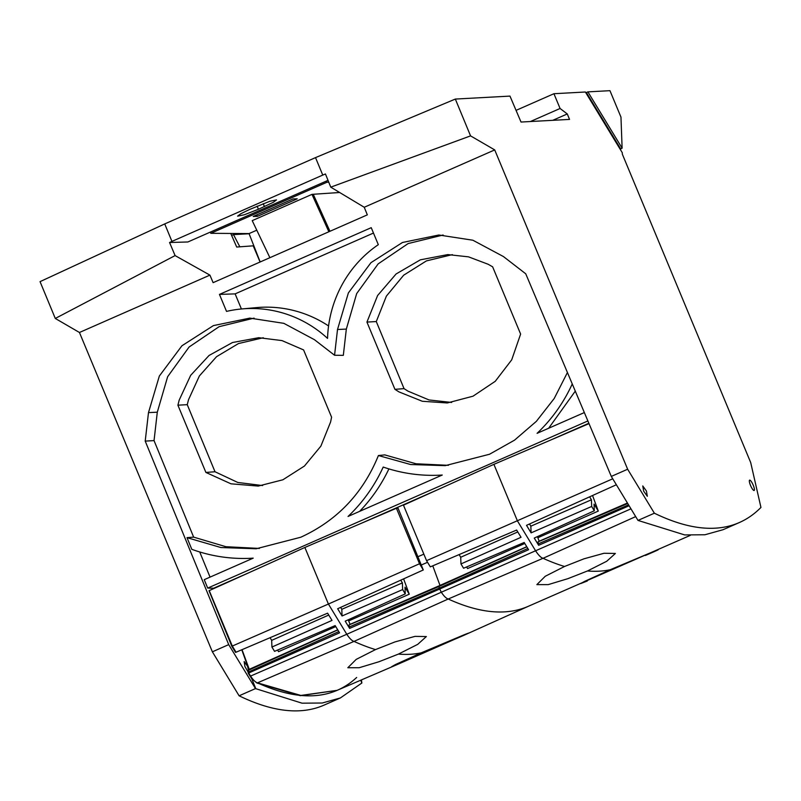 <?xml version="1.0" encoding="UTF-8"?>
<svg xmlns="http://www.w3.org/2000/svg" width="801" height="801" viewBox="0 0 801 801"><rect width="100%" height="100%" fill="white"/><g stroke="black" fill="none" stroke-linecap="round" stroke-linejoin="round"><path stroke-width="1.2" d="M257.321 216.38L297.231 198.828L293.136 198.918L253.226 216.46L257.321 216.38L256.71 214.928M339.654 192.49L311.979 194.363L252.225 220.635L269.887 257.692M311.979 194.363L328.871 231.769M313.251 194.283L329.962 231.279M328.75 182.167L326.938 182.248L326.418 181.056M322.763 175.079L171.945 241.391L164.726 223.92L315.524 157.617L322.763 175.079L325.446 173.967L330.763 187.154L364.245 207.269L367.329 214.858L213.126 282.653L209.922 275.123L79.449 332.485L212.375 651.814L228.706 644.625L145.211 441.111L148.485 412.615L159.339 376.049L181.937 345.762L213.426 325.596L249.812 318.117L283.834 323.334L314.403 339.664L334.558 355.254L337.511 329.501L348.375 292.936L370.973 262.658L402.462 242.493L438.848 235.003L472.87 240.22L503.439 256.56L525.746 273.802L611.303 476.415L627.644 469.236L654.377 513.211L637.997 520.42L684.695 534.928L704.91 534.768L723.023 529.721L739.343 522.542A1241.29 284.555 -113.7 0 1 654.377 513.211M364.245 207.269L494.718 149.907L627.644 469.236M241.752 308.946A117.106 113.562 86.9 0 0 226.533 311.399L219.454 294.408L371.233 227.674L378.312 244.675A117.106 113.562 86.9 0 0 342.007 284.856A117.106 113.562 86.9 0 0 327.549 338.392A117.106 113.562 86.9 0 0 279.829 312.16A117.106 113.562 86.9 0 0 241.752 308.946L256.69 307.594A117.637 114.082 86.9 0 1 294.948 310.828A117.637 114.082 86.9 0 1 328.57 325.957M171.945 241.391L169.562 242.503L187.875 241.972L328.02 180.355M315.524 157.617L455.328 99.064L509.977 96.1L521.02 122.042L569.541 119.409L567.278 113.952L560.079 108.485L553.932 93.717L516.054 110.368M253.837 245.787L236.706 247.038L230.778 233.461M494.718 149.907L470.557 135.88L330.763 187.154M455.328 99.064L470.557 135.88M237.597 216.13L240.751 213.757L249.632 209.451L269.757 201.301L276.475 199.91L273.321 202.313L258.413 209.261L257.131 206.157M237.607 216.16L244.335 214.758L258.413 209.261M637.997 520.42L611.303 476.415M443.123 235.013L408.15 243.564L378.132 263.909L356.675 293.597L346.332 329.081L343.319 355.354L334.558 355.254M209.922 275.123L175.099 255.589L55.289 318.458L40.05 281.642L164.726 223.92M79.449 332.485L55.289 318.458M553.932 93.717L585.381 92.005L622.287 152.721L622.347 154.203L750.697 462.557L760.95 507.433A1241.29 284.555 -113.7 0 1 739.343 522.542M753.25 485.236A5.647 1.292 -113.7 0 1 754.142 490.482A5.647 1.292 -113.7 0 1 750.497 485.386A5.647 1.292 -113.7 0 1 749.596 480.149A5.647 1.292 -113.7 0 1 753.25 485.236M646.427 491.043L642.772 485.947L643.674 491.183L647.318 496.28L646.427 491.043M552.8 120.31L567.278 113.952M249.121 233.752L233.491 234.603L239.859 246.848M572.254 383.929A159.729 154.893 86.9 0 1 537.091 433.331L584.34 412.565M587.874 420.946L207.699 588.094L204.245 579.674L253.206 558.147A159.729 154.893 86.9 0 1 246.247 558.437A159.729 154.893 86.9 0 1 191.799 549.326L187.003 537.651L220.946 547.544L256.18 548.765L300.775 537.231C337.111 520.56 362.993 493.336 378.412 455.539L410.663 464.53L445.206 465.651L489.521 454.247L514.512 440.17L536.35 421.356L554.212 398.508L567.428 372.505M383.208 467.053A159.729 154.893 86.9 0 1 348.055 516.445L442.242 475.033A159.729 154.893 86.9 0 1 435.283 475.323A159.729 154.893 86.9 0 1 383.208 467.053M548.645 428.255L575.288 391.128M187.003 537.651L193.642 537.131L154.042 440.6L157.296 412.195L148.485 412.615M193.642 537.131L225.892 546.703L259.394 548.435M378.412 455.539L384.75 454.888L416.039 463.779L448.43 465.321M254.087 318.127L219.114 326.678L189.096 347.013L167.639 376.71L157.296 412.195M177.902 405.186L205.897 472.44L230.978 483.814L258.252 486.077L282.883 479.789L304.45 466.032L320.881 446.117L330.603 421.967L331.584 417.181L303.589 349.927L281.992 340.595L258.753 337.702L232.52 342.508L209.061 355.464L190.688 375.309L179.204 400.079L177.902 405.186L187.254 404.665L188.535 399.679L199.369 375.969L216.55 356.675L238.518 343.539L263.299 337.742M366.938 322.082L394.933 389.336L398.978 391.899L422.317 401.271L447.288 402.963L473.011 396.195L495.258 381.296L511.709 359.839L520.62 334.067L492.625 266.813L488.129 264.26L468.535 256.851L447.789 254.588L420.345 259.834L396.084 273.982L377.611 295.509L366.938 322.082L376.29 321.561L386.382 296.12L403.664 275.204L426.402 260.906L452.345 254.628M530.402 121.532L560.079 108.485M622.117 148.165L587.904 91.875L609.951 90.673L620.965 117.116L622.117 148.165L620.605 148.836L620.655 150.037M231.639 235.414L233.491 234.603M252.826 558.317A159.96 155.124 86.9 0 1 252.715 558.317L246.247 558.437M388.906 468.895A159.96 155.124 86.9 0 1 359.609 511.368M205.897 472.44L215.008 471.749L187.254 404.665M262.618 485.566L237.787 482.462L215.008 471.749M451.674 402.452L429.066 399.959L407.989 391.148L404.044 388.635L376.29 321.561M394.933 389.336L404.044 388.635M585.721 92.566L586.382 92.536L620.605 148.836M435.283 475.323L441.862 475.203M361.391 679.929L361.862 683.013L360.71 680.219M250.092 676.284L250.553 676.074C253.186 680.029 255.489 682.282 257.481 682.852C255.629 682.432 253.326 680.169 250.553 676.074L248.22 673.21L251.704 678.657L256.991 683.063L300.315 695.679L337.101 690.352A1233.019 282.653 66.3 0 0 356.665 677.466M340.385 697.951L324.065 705.12A1241.29 284.555 -113.7 0 1 239.109 695.799L255.479 688.59L302.027 703.178L322.232 703.018L340.385 697.951L361.862 683.013M256.991 683.063L257.481 682.852A1233.019 282.653 66.3 0 0 337.101 690.352L300.866 695.438L257.481 682.852L354.022 641.401A1233.961 282.873 66.3 0 0 375.509 649.591L356.215 659.373L347.834 667.734L359.158 667.734L378.983 661.736L398.437 654.087A1233.961 282.873 66.3 0 0 421.166 652.855L395.444 664.56L391.689 666.672L398.257 664.109L469.146 632.91M207.699 588.094L214.598 588.204M337.712 629.796L249.261 669.316L249.281 669.906L242.022 649.661L249.261 669.316L248.891 670.087M304.861 547.463L396.425 508.265L398.047 508.174L423.288 569.962L419.524 563.754L328.41 604.034L304.861 547.463L209.021 590.717L231.819 646.267L328.41 604.034L346.793 634.282L250.553 676.074L248.69 673L248.19 670.407L247.369 670.777M241.762 649.771L248.881 669.486M231.819 646.267L235.564 652.425L327.599 613.165L332.004 620.405L271.929 647.048L274.553 651.353L335.158 625.591L339.554 632.83L248.69 673L244.926 666.532L244.145 661.566L247.599 666.352L248.61 670.998M248.22 673.21L248.08 672.179M209.231 590.627L232.31 646.057L236.045 652.214L232.31 646.057L209.231 590.627M210.052 577.12L199.729 551.969M586.382 92.536L587.904 91.875M241.411 308.976L235.124 293.877L373.476 233.051M175.099 255.589L169.562 242.503M235.124 293.877L219.454 294.408M212.375 651.814L239.109 695.799M255.479 688.59L228.706 644.625M154.042 440.6L145.211 441.111M260.085 262.007L253.306 246.017M210.333 232.1L210.803 233.311L249.051 233.592L256.781 230.197M326.938 182.248L210.803 233.311M260.175 261.967L249.051 233.592M338.803 631.588L248.54 671.969L248.19 670.407L337.792 629.926M690.312 535.368L527.849 606.507A1233.029 282.663 -113.7 0 1 448.23 599.008C446.267 598.467 443.964 596.214 441.301 592.229L346.793 634.282C349.626 638.517 352.04 640.89 354.022 641.401L448.23 599.008L543.058 558.287C541.106 557.806 538.703 555.433 535.829 551.168L517.446 520.93L493.897 464.35L589.015 423.629M277.577 650.062L278.548 651.664L335.769 626.592M423.849 554.142L418.212 556.615M214.458 587.864L249.231 572.575L214.458 587.864M361.181 523.353L438.267 489.461L361.181 523.353M550.217 440.24L588.855 423.258L550.217 440.24M375.509 649.591L394.963 641.921L414.998 636.374L426.362 636.555L417.711 644.364L398.437 654.087M456.34 638.587C469.226 633.05 471.909 631.749 464.4 634.672L421.166 652.855M328.75 615.048L271.679 640.359L270.067 637.706M271.929 647.048L271.679 640.359M630.968 508.835L441.301 592.229L439.268 588.104L349.396 626.933L348.966 624.99L438.918 586.522L526.828 546.813M403.614 578.873L409.261 594.192L405.016 587.203L405.266 593.881L345.211 621.165L349.616 628.405L439.419 589.146L528.59 549.716L524.194 542.477L463.579 568.239L460.965 563.934L460.715 557.256L459.103 554.592M405.266 593.881L402.643 589.576L342.057 615.979L337.662 608.74L423.288 569.962M400.74 580.174L402.402 582.898L402.643 589.576M427.554 562.302L421.636 564.845M524.805 543.478L467.584 568.55L466.613 566.958M612.745 478.798L426.563 560.66L403.464 505.171L493.897 464.35M592.56 495.509L598.297 511.078L594.052 504.089L594.302 510.778L591.679 506.462L531.093 532.865L526.517 525.336L616.37 484.755M589.636 496.83L591.428 499.784L591.679 506.462M598.297 511.078L537.872 537.741L539.153 541.216L627.443 503.018M627.744 503.509L538.002 541.887L538.432 543.819L628.575 504.87M629.105 505.751L538.652 545.301L538.432 543.819M538.652 545.301L534.247 538.062L594.302 510.778M645.376 555.473C658.262 549.947 660.945 548.635 653.436 551.559L610.202 569.741A1233.961 282.873 -113.7 0 1 587.463 570.973L606.747 561.251L615.398 553.451L604.034 553.261L583.999 558.808L564.545 566.477A1233.961 282.873 -113.7 0 1 543.058 558.287L635.684 516.605M656.97 550.387L658.182 549.796M587.293 581.005L580.725 583.559L584.48 581.446L610.202 569.741M587.463 570.973L568.019 578.622L548.194 584.63L536.87 584.62L545.251 576.269L564.545 566.477M460.965 563.934L521.04 537.291L516.635 530.052L430.327 566.868L426.563 560.66M349.616 628.405L349.396 626.933M350.127 624.5L348.205 619.814M402.402 582.898L341.807 609.301L342.057 615.979M340.645 607.388L341.807 609.301M396.425 508.265L419.524 563.754M409.261 594.192L348.835 620.845M440.019 586.032L439.999 585.441L350.117 624.329M526.748 546.683L439.999 585.441L432.77 565.826M517.786 531.934L460.715 557.256M537.241 536.7L537.872 537.741M529.511 523.984L530.843 526.187L531.093 532.865M591.428 499.784L530.843 526.187M438.918 586.522L439.268 588.104L527.839 548.475M251.704 678.657L255.849 688.77M264.45 206.608L263.229 203.664M346.332 329.081L337.511 329.501M337.101 690.352L398.257 664.109M528.38 606.277L467.934 633.501"/></g></svg>
